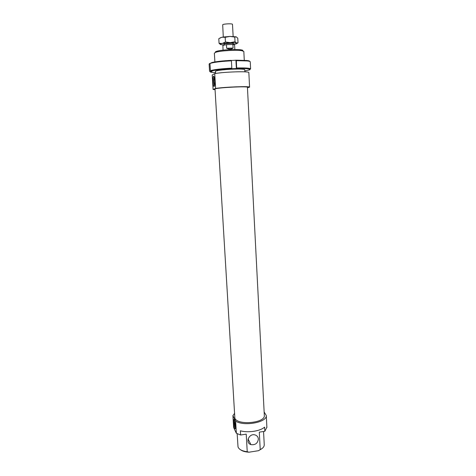 <?xml version="1.0" encoding="UTF-8"?>
<svg xmlns="http://www.w3.org/2000/svg" width="476" height="476" viewBox="0 0 476 476"><rect width="100%" height="100%" fill="white"/><g stroke="black" fill="none" stroke-linecap="round" stroke-linejoin="round"><path stroke-width="0.71" d="M240.434 449.695C242.421 451.177 245.289 452.01 249.037 452.2L247.234 451.736C242.064 451.07 238.994 449.469 238.024 446.934L237.155 433.713M247.234 451.736L246.229 434.148L240.624 435.01L240.38 430.81C248.163 433.005 260.283 431.131 264.62 427.115L264.834 431.292L259.301 432.143L260.229 449.665L258.522 450.689L249.037 452.2M258.367 439.009C258.159 436.932 257.052 435.576 255.053 434.927C249.085 433.029 244.908 442.799 250.9 444.602C255.249 445.209 257.736 443.34 258.367 439.009M264.234 444.632L264.144 445.726C263.728 447.208 262.425 448.517 260.229 449.665M258.522 450.689L262.109 448.481M214.884 61.922L214.355 53.098L216.271 52.092C221.114 50.718 236.15 49.837 241.499 50.623L243.819 51.45M242.718 50.831C243.23 50.391 242.558 50.045 240.695 49.796C235.662 49.046 221.554 49.873 216.991 51.176L215.402 51.783M214.765 80.979C214.896 84.793 214.622 86.62 213.956 86.465C212.54 85.139 212.778 72.757 214.152 76.993L214.765 80.979M214.194 77.13C213.617 79.754 213.724 82.532 214.521 85.472L214.599 85.609M235.555 426.109C235.65 428.061 235.507 428.947 235.138 428.775C233.859 427.841 232.972 416.363 234.472 420.183L235.555 426.109M234.543 420.368C234.347 422.902 234.686 425.383 235.56 427.811L235.566 427.823M215.622 88.429L213.075 89.458L212.195 74.988L214.735 73.631L215.622 88.429C224.47 86.989 250.221 86.031 249.579 87.144L247.466 87.822M233.645 427.525L232.919 415.602L235.632 421.129L236.358 433.267L233.645 427.525M236.358 433.267L240.624 435.01M264.834 431.292L266.875 427.192M235.632 421.129C244.075 426.68 267.238 422.319 266.28 415.506L264.144 412.02M234.353 413.686L232.919 415.602M214.735 73.631C223.595 71.852 249.46 71.061 248.841 72.56L248.841 72.626M264.323 415.554L247.437 87.275C248.038 86.061 217.401 87.614 215.009 88.923L234.87 418.243C237.566 425.598 265.293 423.027 264.323 415.554L264.311 415.286M214.789 89.649L213.075 89.458M233.091 48.064C231.282 49.314 229.14 49.379 226.653 48.254L226.445 44.643L232.895 44.458L233.091 48.064L226.653 48.254M223.054 50.17L222.893 45.398L226.445 44.643M232.895 44.458L234.597 44.905M223.286 36.979L222.685 24.752C223.494 23.806 232.603 23.425 232.49 24.341L232.49 24.371M215.461 71.59C215.11 71.341 215.64 71.049 217.062 70.728C221.774 69.573 237.589 68.657 242.808 69.24C244.468 69.401 245.122 69.639 244.783 69.948M209.547 71.198L209.119 64.183L209.595 63.498L209.97 63.486L210.41 70.644L210.927 71.138C214.486 70.091 221.423 69.282 231.741 68.717L236.667 68.538C246.08 68.377 250.537 68.758 250.037 69.68L244.837 70.989M209.137 64.028L209.553 71.269M249.311 68.365L249.347 69.02M247.55 68.139L247.585 68.746M249.323 69.71L248.93 70.162M249.745 61.416C249.805 61.017 248.805 60.702 246.752 60.47L236.215 60.196L236.352 60.66L247.199 60.934C249.132 61.148 250.15 61.44 250.257 61.803L250.263 61.886M236.352 60.66L236.667 68.538M250.471 68.728L250.614 68.901C249.983 68.116 245.36 67.806 236.745 67.961M231.318 60.506L236.215 60.196M235.935 60.351L236.388 68.675M215.527 72.626L212.736 72.447C210.82 72.251 209.94 71.977 210.089 71.614L209.571 71.126M210.089 71.614L211.392 71.567L212.236 71.085L210.927 71.138M211.368 71.12L211.392 71.567M231.741 68.717L231.812 68.145C221.179 68.722 214.045 69.555 210.41 70.644M231.407 60.827L231.276 60.363C222.792 60.803 216.384 61.511 212.046 62.481L209.97 63.492L211.641 62.993C216.092 61.999 222.685 61.279 231.407 60.827L231.812 68.145M232.96 43.84C233.656 43.596 233.543 43.399 232.633 43.251L224.464 43.732L223.904 43.953L224.303 44.328M233.121 44.476L234.841 44.191C236.858 43.768 237.441 43.381 236.578 43.03L230.289 42.644L222.286 43.441C220.293 43.875 219.769 44.262 220.715 44.601L224.214 44.976M220.436 44.488L219.067 43.31L222.286 43.441L225.445 41.995L230.289 42.644L235.031 41.721L236.578 43.03L238.018 42.775L237.774 38.187L236.245 36.848L234.781 37.068L229.944 36.408L236.245 36.848M229.944 36.408L225.178 37.324L221.923 37.229L229.944 36.408M219.924 37.997L221.923 37.229L218.799 38.699L219.067 43.31M238.018 42.775L236.971 43.399M225.445 41.995L225.178 37.324M235.031 41.721L234.781 37.068M264.251 444.887L263.555 431.488M216.991 51.176L216.271 52.092M240.695 49.796L241.499 50.623M244.878 71.846L244.765 69.645M244.712 68.556L244.682 67.973M244.277 60.279L243.819 51.384M215.574 73.483L215.444 71.281M213.956 86.465L214.557 85.811M235.138 428.775L235.519 428.257M266.887 427.502L266.28 415.506M248.085 439.003L250.9 444.602M249.579 87.144L248.841 72.56M234.846 49.51L234.597 44.875M232.996 44.464L232.931 43.304M224.339 44.952L224.267 43.786M233.151 36.426L232.49 24.341M246.752 60.47L247.199 60.934M250.257 61.803L250.614 68.901M212.046 62.481L211.641 62.993M225.011 36.747L224.672 37.217"/></g></svg>
